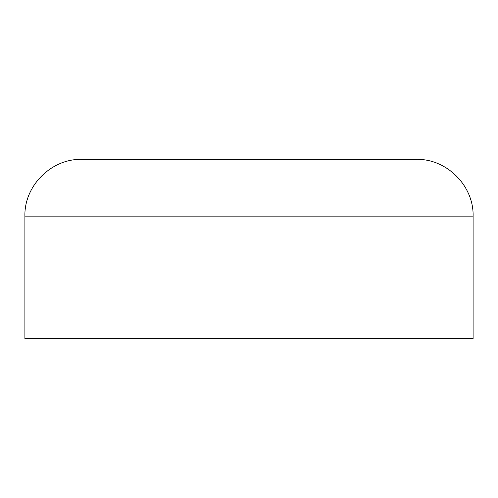 <?xml version="1.0" encoding="UTF-8"?>
<svg xmlns="http://www.w3.org/2000/svg" width="498" height="498" viewBox="0 0 498 498"><rect width="100%" height="100%" fill="white"/><g stroke="black" fill="none" stroke-linecap="round" stroke-linejoin="round"><path stroke-width="0.75" d="M24.9 216.132C24.116 185.798 51.331 158.582 81.672 159.36L416.328 159.36C446.669 158.582 473.884 185.798 473.1 216.132L24.9 216.132L24.9 338.64L473.1 338.64L473.1 216.132"/></g></svg>
